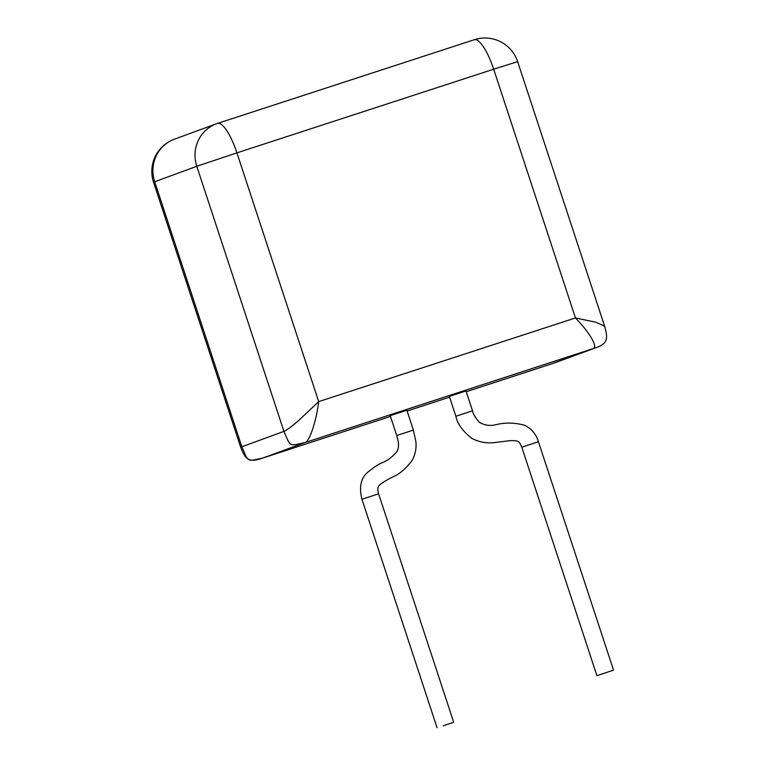 <?xml version="1.0" encoding="UTF-8"?>
<svg xmlns="http://www.w3.org/2000/svg" width="766" height="766" viewBox="0 0 766 766"><rect width="100%" height="100%" fill="white"/><g stroke="black" fill="none" stroke-linecap="round" stroke-linejoin="round"><path stroke-width="1.15" d="M390.2 415.679L406.842 410.212L413.372 430.071L396.731 435.538L390.2 415.679M443.169 725.804L453.711 722.29L443.169 725.804M455.885 416.264L472.526 410.787L465.996 390.928L449.355 396.405L455.885 416.264C457.312 423.732 462.616 431.095 471.779 438.344C479.535 442.355 487.578 443.705 495.918 442.384L509.735 440.689C519.587 440.488 519.118 441.427 521.799 447.21L596.915 675.669L613.537 670.135L596.915 675.669M551.003 364.109L593.248 348.635C595.594 347.563 594.933 343.924 591.266 337.71C587.369 331.582 583.558 326.431 575.457 317.947L595.709 322.189L604.585 326.115C606.978 334.378 606.615 336.446 606.404 338.802C605.782 342.584 602.392 345.514 596.245 347.601L305.031 442.556C309.981 441.053 316.425 420.065 318.704 401.614L575.457 317.947L493.677 69.199L236.924 152.865L318.704 401.614L298.405 420.735C291.406 426.758 286.58 430.3 283.927 431.363L196.785 166.299L154.703 181.724L241.855 446.789L283.927 431.363C290.965 447.334 288.581 446.071 305.031 442.556L262.958 457.982L390.449 416.426L262.958 457.982C246.499 461.486 248.893 462.75 241.855 446.789L240.486 446.664L153.535 182.203L154.703 181.724A34.355 33.091 69.9 0 1 174.351 139.211L216.424 123.786A34.355 33.091 -110.1 0 1 217.515 123.412A34.355 9.23 -108 0 1 217.601 123.383A34.355 34.355 0 0 0 216.424 123.786A34.355 33.091 -110.1 0 0 196.785 166.299L236.924 152.865A34.355 9.23 -108 0 0 217.601 123.383L474.355 39.708A34.355 9.23 -108 0 0 474.269 39.736L217.688 123.355M262.786 458.03L262.872 458.011C252.809 461.687 248.806 460.127 246.528 457.867C244.967 456.105 243.473 454.726 240.486 446.664M437.051 727.7L361.935 499.24L378.605 493.831C377.322 489.139 377.734 486.19 379.821 484.964C380.999 483.528 384.953 481.029 391.694 477.477C399.096 474.527 405.894 468.84 412.098 460.423C415.335 454.525 416.589 448.206 415.852 441.494L413.372 430.071M472.526 410.787C473.005 413.812 475.274 417.652 479.334 422.296C484.466 425.274 489.867 426.107 495.525 424.804C504.794 422.382 514.455 422.535 524.519 425.235C531.499 428.663 536.133 434.14 538.421 441.676L521.799 447.21M407.11 410.997L449.604 397.152L407.11 411.007M466.264 391.723L554.105 363.046L466.264 391.723M493.677 69.199L517.644 61.644A34.355 34.355 0 0 0 474.355 39.708A34.355 9.23 -108 0 1 493.677 69.199M361.935 499.24C358.919 487.109 360.853 478.118 367.718 472.268C373.904 467.27 378.653 464.119 381.975 462.817C387.539 460.625 392.565 456.823 397.066 451.394C398.617 448.187 398.933 444.529 398.014 440.431L396.731 435.538M596.149 347.64L554.067 363.055M604.594 326.105L517.644 61.644M174.351 139.211A34.355 34.355 0 0 0 153.535 182.203M538.421 441.676L613.537 670.135M453.711 722.29L378.605 493.831"/></g></svg>
